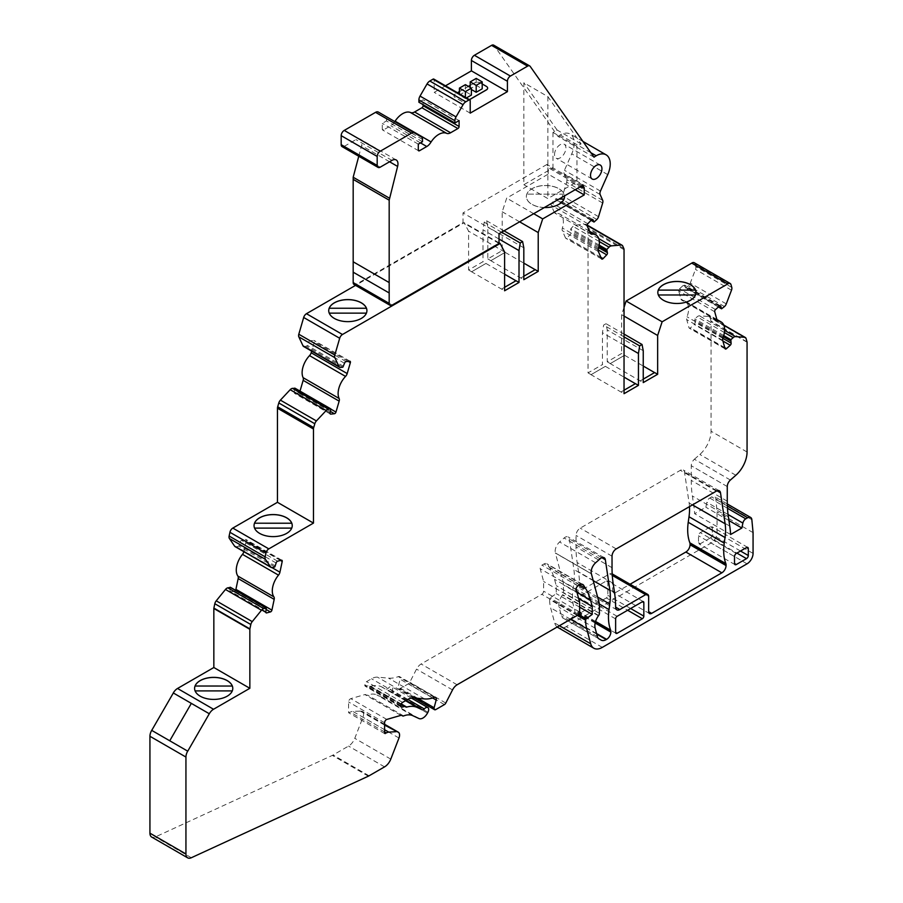 <?xml version="1.0" encoding="UTF-8"?>
<svg xmlns="http://www.w3.org/2000/svg" width="903" height="903" viewBox="0 0 903 903"><rect width="100%" height="100%" fill="white"/><g stroke="black" fill="none" stroke-linecap="round" stroke-linejoin="round"><path stroke-width="0.68" stroke-dasharray="4.51 3.39" d="M544.374 207.521A19.098 11.028 180 0 1 531.957 204.304A19.098 11.028 180 0 1 526.359 196.515A19.098 11.028 180 0 1 544.915 185.487A19.098 11.028 180 0 1 564.522 195.895M575.211 189.72L548.211 174.132L506.685 198.107L502.215 211.776L502.215 250.582L487.812 258.901L487.812 227.025L486.604 220.783L484.211 222.172L483.003 229.791L483.003 261.678L468.601 269.986L468.601 231.179L464.131 222.68L355.545 285.371M533.684 213.695L506.685 198.107M594.027 157.212L558.02 136.432L494.167 45.59A4.244 2.449 120 0 0 493.693 45.15M581.103 143.893L557.095 130.032L552.963 132.414L576.972 146.275L581.103 143.893L547.861 96.61L523.853 82.749L523.853 184.72L552.963 167.913L576.972 181.774L547.861 198.581L523.853 184.72M557.095 130.032L523.853 82.749M499.009 242.817L464.131 222.68M643.241 379.136L640.238 380.863L643.241 382.601M654.585 372.589L640.238 380.942L610.236 363.616L624.639 355.229L621.636 353.491L607.234 361.81L607.234 329.934L606.037 323.692L603.633 325.08L602.436 332.71L602.436 364.586L588.034 372.894L588.034 228.922A4.244 2.449 120 0 0 587.808 227.748L586.69 225.197A4.244 2.449 120 0 0 586.036 224.429A4.244 2.449 120 0 0 585.088 224.237L575.324 225.084A4.244 2.449 120 0 0 573.021 226.393L570.798 228.719L571.362 231.857A1.693 0.982 -60 0 1 570.707 234.046L567.084 237.816A1.693 0.982 -60 0 1 565.786 238.268A1.693 0.982 -60 0 1 565.526 237.952L562.343 230.705A4.244 2.449 -60 0 1 562.377 228.007A16.976 9.798 120 0 0 559.86 214.113A16.976 9.798 120 0 0 555.955 213.356A4.244 2.449 -60 0 1 554.973 213.164A4.244 2.449 -60 0 1 554.318 212.397L551.135 205.139A1.693 0.982 -60 0 1 551.801 202.961L555.413 199.179A1.693 0.982 -60 0 1 556.711 198.739A1.693 0.982 -60 0 1 556.982 199.044L558.009 201.245L560.887 198.705A4.244 2.449 120 0 0 562.524 195.895L566.666 182.225A4.244 2.449 120 0 0 566.689 179.562L564.127 173.726A4.244 2.449 -60 0 1 564.443 170.283L571.734 153.826A19.945 11.513 120 0 0 570.098 134.028A19.945 11.513 120 0 0 560.176 134.987A19.945 11.513 120 0 0 558.02 136.432M610.236 363.548L607.234 361.81M624.041 390.22L621.038 391.958L624.041 393.685M635.385 383.673L621.038 392.026L591.036 374.7L605.439 366.313L602.436 364.586M591.036 374.632L588.034 372.894M504.608 287.312L501.616 289.05L504.608 290.777M515.952 280.765L501.616 289.118L471.603 271.792L486.006 263.405L483.003 261.678M471.603 271.724L468.601 269.986M523.819 276.228L520.817 277.955L523.819 279.693M535.163 269.681L520.817 278.022L490.814 260.707L505.217 252.321L502.215 250.582M490.814 260.64L487.812 258.901M689.486 506.628A50.918 29.404 120 0 0 689.113 502.971L684.497 472.021A5.937 3.431 120 0 0 683.323 470.023A5.937 3.431 120 0 0 680.354 470.316L580.234 528.131A5.937 3.431 120 0 0 576.024 535.4L576.024 546.902A127.312 73.504 120 0 0 577.141 562.524L578.518 571.825A127.312 73.504 -60 0 1 579.624 586.386A5.937 3.431 120 0 0 580.855 589.061A5.937 3.431 120 0 0 583.823 588.767L609.638 573.868A4.244 2.449 -60 0 1 611.76 573.653A4.244 2.449 -60 0 1 612.64 575.595L612.64 590.844A4.244 2.449 120 0 0 613.521 592.786A4.244 2.449 120 0 0 615.632 592.571L630.08 584.23M555.356 552.941L591.363 573.732L555.345 552.952A4.244 2.449 -60 0 1 555.39 553.065L563.02 581.543A16.999 9.809 -60 0 1 563.427 584.896L563.427 592.526A2.585 1.49 -60 0 1 562.659 594.671L562.422 594.998A11.886 6.863 120 0 0 559.126 607.358L561.406 615.846A8.522 4.921 120 0 0 562.964 618.07L565.109 619.311A10.181 5.881 120 0 0 570.211 618.803L570.628 618.555A5.937 3.431 120 0 0 574.827 611.286L574.827 610.451A4.244 2.449 120 0 0 574.647 609.367A50.918 29.404 -60 0 1 572.999 588.824L573.777 583.282A50.918 29.404 120 0 0 573.89 569.5L569.33 538.922A5.937 3.431 120 0 0 568.156 536.924A5.937 3.431 120 0 0 564.093 538.019L559.6 542.003A8.488 4.899 120 0 0 555.356 552.941L591.386 573.823M591.397 573.856L555.39 553.065M730.403 480.035L694.396 459.243A5.937 3.431 120 0 0 691.258 465.756L691.258 480.385A127.312 73.504 120 0 0 692.364 496.007L693.752 505.296A127.312 73.504 -60 0 1 694.633 513.705L705.853 507.226L706.857 502.282A4.244 2.449 -60 0 1 709.769 498.038L711.654 496.943A5.937 3.431 -60 0 1 714.634 496.65A5.937 3.431 -60 0 1 715.842 498.885L717.061 511.843L717.061 532.635A8.488 4.899 -60 0 1 711.056 543.03L566.305 626.592A16.976 9.798 -60 0 1 557.817 627.438M730.64 534.497L694.633 513.705M728.935 520.557L705.853 507.226M753.068 532.635L717.061 511.843M557.185 627.009A16.976 9.798 -60 0 1 554.713 623.014L550.649 607.821A42.441 24.505 -60 0 1 549.622 599.445L550.153 597.989L556.225 593.621L556.225 585.641L554.532 579.342A84.871 48.999 120 0 0 549.555 567.626L547.568 564.454A5.937 3.431 120 0 0 546.834 563.732A5.937 3.431 120 0 0 543.866 564.025L541.947 565.131A2.551 1.467 120 0 0 540.208 568.743L543.617 581.487L543.617 591.183A2.551 1.467 120 0 1 541.823 594.309L421.114 663.998A8.488 4.899 -60 0 0 416.52 669.123L409.793 682.262A2.551 1.467 120 0 1 408.416 683.797L399.792 688.775A2.551 1.467 120 0 1 398.516 688.91A2.551 1.467 120 0 1 398.099 686.969L400.153 679.237A3.398 1.964 -60 0 0 399.6 676.652A3.398 1.964 -60 0 0 398.325 676.618A42.441 24.505 120 0 1 388.572 678.142L377.533 677.16A16.976 9.798 -60 0 0 371.528 678.763L366.584 681.618A2.551 1.467 -60 0 0 364.778 684.734L364.778 685.117A2.551 1.467 -60 0 0 365.309 686.28A2.551 1.467 -60 0 0 366.144 686.348L368.266 685.738A2.551 1.467 120 0 1 369.113 685.795L369.88 686.246A2.551 1.467 -60 0 0 370.715 686.303A34.799 20.092 120 0 1 381.247 686.686L386.292 689.023A2.551 1.467 -60 0 0 388.313 688.154A4.244 2.449 120 0 1 391.812 686.765A4.244 2.449 120 0 1 391.913 691.472L391.45 692.341A8.488 4.899 120 0 1 382.974 697.748L376.822 694.904A25.465 14.696 -60 0 0 367.6 695.141A2.551 1.467 120 0 1 366.607 695.141L365.738 694.633A2.551 1.467 -60 0 0 364.891 694.565L350.815 698.64A2.551 1.467 -60 0 0 348.581 701.947L348.581 712.456L350.296 712.151A8.488 4.899 120 0 1 352.746 711.338L361.46 711.101A6.366 3.68 120 0 1 362.25 711.372A6.366 3.68 120 0 1 362.972 717.23L354.777 738.327A10.181 5.881 120 0 1 348.547 746.081L333.072 755.021A10.181 5.881 120 0 1 332.349 755.393L155.327 836.957A8.488 4.899 120 0 1 151.693 837.058M579.624 607.132L556.225 593.621M578.642 598.587L556.225 585.641M598.971 638.85L562.964 618.07M601.127 640.092L565.109 619.311M606.331 597.944L581.126 612.494A2.122 1.23 -60 0 1 580.065 612.595A2.122 1.23 -60 0 1 579.624 611.624L579.624 598.113A2.122 1.23 -60 0 1 581.126 595.517L606.331 580.968A2.122 1.23 -60 0 1 607.392 580.855A2.122 1.23 -60 0 1 607.832 581.837L607.832 595.348A2.122 1.23 -60 0 1 606.331 597.944L627.641 610.247M710.503 537.849L700.299 543.741A2.551 1.467 -60 0 1 699.024 543.866A2.551 1.467 -60 0 1 698.493 542.703L698.493 535.772A2.551 1.467 -60 0 1 700.299 532.657L710.503 526.765A2.551 1.467 -60 0 1 711.778 526.641A2.551 1.467 -60 0 1 712.298 527.803L712.298 534.734A2.551 1.467 -60 0 1 710.503 537.849L736.904 553.099M384.588 725.086L359.981 710.887M401.067 704.25L369.113 685.795L401.067 704.25M579.624 602.278L543.617 581.487M694.396 459.243L699.836 454.469A21.22 12.247 120 0 0 711.056 431.228L711.056 321.434A1.693 0.982 120 0 0 711.011 321.084L710.085 317.777A4.244 2.449 120 0 0 709.318 316.705A4.244 2.449 120 0 0 708.674 316.513L699.441 315.824A4.244 2.449 120 0 0 697.161 316.818L694.847 318.894L695.073 322.292A1.693 0.982 -60 0 1 694.238 324.47L690.479 327.857A1.693 0.982 -60 0 1 689.305 328.173A1.693 0.982 -60 0 1 689 327.744L686.72 319.617A4.244 2.449 -60 0 1 687.014 316.784A16.976 9.798 120 0 0 685.106 301.15A16.976 9.798 120 0 0 682.42 300.36A4.244 2.449 -60 0 1 681.742 300.168A4.244 2.449 -60 0 1 680.975 299.096L678.706 290.958A1.693 0.982 -60 0 1 679.541 288.768L683.3 285.393A1.693 0.982 -60 0 1 684.463 285.077A1.693 0.982 -60 0 1 684.767 285.506L685.569 288.023L688.47 285.777A4.244 2.449 120 0 0 690.276 283.102L695.491 269.421A4.244 2.449 120 0 0 695.773 266.633L694.971 263.778A4.244 2.449 120 0 0 694.204 262.694M624.041 307.359L621.636 314.684L621.636 353.491M624.041 316.073L621.636 314.684M610.236 363.616L624.639 355.229M624.639 355.297L643.241 366.042M643.241 350.725L607.234 329.934M624.041 334.087L606.037 323.692M624.041 336.864L603.633 325.08M624.041 345.183L602.436 332.71M591.036 374.7L605.439 366.313M605.439 366.381L624.041 377.127M582.966 185.239L576.972 181.774L576.972 146.275M552.963 132.414L552.963 167.913L546.958 164.448A19.945 11.513 120 0 0 547.85 166.208A4.244 2.449 -60 0 1 548.211 167.653L548.211 174.132M519.609 221.822L502.215 211.776M490.814 260.707L505.217 252.321M505.217 252.388L523.819 263.134M523.819 247.817L487.812 227.025M503.998 230.829L486.604 220.783M501.605 232.218L484.211 222.172M499.009 239.035L483.003 229.791M471.603 271.792L486.006 263.405M486.006 263.473L504.608 274.219M504.608 251.971L468.601 231.179M303.611 346.481A4.244 2.449 120 0 0 304.604 346.662L307.618 345.578L308.51 342.497A1.693 0.982 -60 0 1 310.079 340.826L313.691 340.42A1.693 0.982 -60 0 1 314.097 340.499A1.693 0.982 -60 0 1 314.357 341.842L311.659 351.12M300.01 391.112L299.965 391.27A1.693 0.982 -60 0 1 298.408 392.94L294.784 393.347A1.693 0.982 -60 0 1 294.389 393.268A1.693 0.982 -60 0 1 294.13 391.925L295.021 388.313M235.119 546.631A4.244 2.449 120 0 0 236.439 546.755L238.753 546.168L240.13 542.218A1.693 0.982 -60 0 1 241.609 540.4L245.368 539.441A1.693 0.982 -60 0 1 245.898 539.486A1.693 0.982 -60 0 1 246.203 540.66L243.923 551.417A4.244 2.449 -60 0 1 243.866 551.677M235.514 590.257A1.693 0.982 -60 0 1 234.43 591.149L230.671 592.108A1.693 0.982 -60 0 1 230.141 592.063A1.693 0.982 -60 0 1 229.836 590.889L230.479 587.469M499.009 233.719L463.002 212.927L463.002 222.623L356.177 284.298A4.244 2.449 -60 0 1 354.055 284.513M546.958 164.448L463.002 212.927M499.009 243.415L463.002 222.623M353.186 177.248L389.193 198.017M358.762 156.264L361.595 145.643A8.488 4.899 120 0 0 360.207 139.175A8.488 4.899 120 0 0 355.963 139.593L344.167 146.399A4.244 2.449 -60 0 1 342.045 146.613M394.814 121.589A8.488 4.899 -60 0 1 390.773 125.731L383.482 129.942A1.693 0.982 -60 0 1 382.635 130.021A1.693 0.982 -60 0 1 382.285 129.253L382.285 123.361L386.484 120.934L386.484 118.643A5.52 3.183 120 0 0 385.344 116.126L378.323 112.062M418.89 102.22L423.089 99.793L423.089 104.646M445.495 85.819L434.196 92.343L434.196 79.87A1.693 0.982 120 0 0 433.846 79.103M151.727 730.38L187.745 751.172M554.521 154.537A8.059 4.65 -60 0 1 558.031 146.421A8.059 4.65 -60 0 1 564.251 144.266A8.059 4.65 -60 0 1 565.481 150.722A8.059 4.65 -60 0 1 560.221 157.833A8.059 4.65 -60 0 1 556.192 158.228A8.059 4.65 -60 0 1 554.521 154.537M469.492 99.68L467.201 101.012A4.244 2.449 180 0 1 461.196 101.012L455.202 97.547A4.244 2.449 180 0 1 453.949 95.808A4.244 2.449 180 0 1 455.202 94.081L474.402 82.997A4.244 2.449 180 0 1 480.407 82.997L486.401 86.462A4.244 2.449 180 0 1 487.643 88.155M470.203 113.135L434.196 92.343M459.096 120.584L423.089 99.793M418.292 144.153L382.285 123.361M422.491 141.726L386.484 120.934M421.351 136.906L385.344 116.126M469.436 99.646L467.201 100.944A4.244 2.449 180 0 1 461.196 100.944L455.202 97.479A4.244 2.449 180 0 1 453.949 95.741A4.244 2.449 180 0 1 455.202 94.014L457.437 92.716M459.401 91.587L468.397 86.383M470.203 85.345L474.402 82.918A4.244 2.449 180 0 1 480.407 82.918L482.202 83.968M466.433 97.919L465.395 98.517L459.401 95.052L465.395 91.587L471.4 95.052M471.4 89.51L470.203 88.81L476.197 85.345L482.202 88.81M696.032 292.516A19.098 11.028 180 0 1 696.032 292.572A19.098 11.028 180 0 1 695.547 295.021L695.547 294.988A19.098 11.028 180 0 1 682.228 303.126A19.098 11.028 180 0 1 663.434 300.327A19.098 11.028 180 0 1 658.321 294.988A19.098 11.028 180 0 1 657.835 292.572A19.098 11.028 180 0 1 657.835 292.516M658.321 295.021L695.547 294.988M232.782 688.436A19.098 11.028 180 0 1 232.782 688.492A19.098 11.028 180 0 1 232.308 690.942L232.308 690.908A19.098 11.028 180 0 1 218.977 699.046A19.098 11.028 180 0 1 200.184 696.247A19.098 11.028 180 0 1 195.071 690.908L195.104 690.908M232.308 690.942L195.071 690.942A19.098 11.028 180 0 1 194.596 688.492A19.098 11.028 180 0 1 194.596 688.436M292.245 525.648A19.098 11.028 180 0 1 292.245 525.693A19.098 11.028 180 0 1 291.759 528.142L291.759 528.108A19.098 11.028 180 0 1 278.429 536.258A19.098 11.028 180 0 1 259.635 533.459A19.098 11.028 180 0 1 254.522 528.108L254.522 528.142A19.098 11.028 180 0 1 254.048 525.693A19.098 11.028 180 0 1 254.048 525.648M291.759 528.142L254.522 528.142M366.923 310.666A19.098 11.028 180 0 1 366.923 310.722A19.098 11.028 180 0 1 366.437 313.172L366.437 313.138A19.098 11.028 180 0 1 353.107 321.276A19.098 11.028 180 0 1 334.313 318.477A19.098 11.028 180 0 1 329.2 313.138L329.234 313.138M366.437 313.172L329.2 313.172A19.098 11.028 180 0 1 328.726 310.722A19.098 11.028 180 0 1 328.726 310.666M547.861 96.61L547.861 198.581M564.556 196.561A19.098 11.028 180 0 1 564.556 196.617A19.098 11.028 180 0 1 564.07 199.066L564.07 199.032A19.098 11.028 180 0 1 550.751 207.171A19.098 11.028 180 0 1 531.957 204.383A19.098 11.028 180 0 1 526.833 199.032A19.098 11.028 180 0 1 526.359 196.617A19.098 11.028 180 0 1 526.833 194.168A19.098 11.028 180 0 1 545.457 185.555A19.098 11.028 180 0 1 564.07 194.134A19.098 11.028 180 0 1 564.51 195.895M564.07 194.168L526.833 194.134L564.07 194.168M564.048 199.032L559.081 199.032M476.197 78.414L476.197 85.345M470.203 87.422L470.203 88.81M465.395 84.656L465.395 91.587M465.395 97.321L465.395 98.517M459.401 93.856L459.401 95.052M530.185 66.382L494.167 45.59M612.031 556.192L576.024 535.4M612.031 567.694L576.024 546.902M727.265 486.548L691.258 465.756L727.265 486.548M727.265 501.176L691.258 480.385M728.371 516.787L692.364 496.007M729.759 526.088L693.752 505.296M728.055 514.518L706.857 502.282M727.479 508.265L709.769 498.038M727.366 506.007L711.654 496.943M751.849 519.676L715.842 498.885M753.068 553.415L717.061 532.635M747.063 563.811L711.056 543.03M602.312 647.383L566.305 626.592M559.409 625.723L554.713 623.014M570.538 619.3L550.649 607.821M577.277 615.417L549.622 599.445M577.683 615.18L549.622 598.982M578.62 614.424L550.153 597.989M576.949 592.289L554.532 579.342M579.602 584.963L549.555 567.626M581.837 584.241L547.568 564.454M579.873 584.805L543.866 564.025M599.028 602.335L563.02 581.543M599.434 605.676L563.427 584.896M599.434 613.318L563.427 592.526M598.666 615.462L562.659 594.671M598.429 615.79L562.422 594.998M595.133 628.149L559.126 607.358M597.414 636.638L561.406 615.846M596.736 634.12L570.211 618.803M596.578 633.545L570.628 618.555M595.156 623.025L574.827 611.286M595.337 622.291L574.827 610.451M595.574 621.456L574.647 609.367M599.344 604.028L572.999 588.824M597.605 597.041L573.777 583.282M593.215 580.663L573.89 569.5M601.85 557.693L569.33 538.922M613.148 583.315L577.141 562.524M614.525 592.616L578.518 571.825M583.823 588.767L579.624 586.386M612.29 575.392L609.638 573.868M648.647 596.386L612.64 575.595M615.632 592.571L612.64 590.844M692.466 504.901L689.113 502.971M717.016 490.792L684.497 472.021M579.624 611.624L581.126 612.494M630.644 608.509L607.832 595.348M606.331 580.968L607.832 581.837M617.133 616.309L581.126 595.517M615.632 618.905L579.624 598.113M698.493 542.703L700.299 543.741M740.505 551.022L712.298 534.734M710.503 526.765L712.298 527.803M736.306 553.449L700.299 532.657M734.511 556.564L698.493 535.772M577.954 585.912L541.947 565.131M576.216 589.535L540.208 568.743M600.1 558.81L564.093 538.019M595.608 562.795L559.6 542.003M716.361 491.108L680.354 470.316M616.241 548.911L580.234 528.131M590.855 152.709L560.176 134.987M191.334 857.737L155.327 836.957M368.356 776.185L332.349 755.393M369.079 775.801L333.072 755.021M384.554 766.873L348.547 746.081M390.796 759.118L354.777 738.327M398.979 738.022L362.972 717.23M384.588 724.454L361.46 711.101M384.588 729.726L352.746 711.338M384.588 731.949L350.296 712.151M348.581 712.456L349.179 712.806M384.588 722.739L348.581 701.947M386.823 719.431L350.815 698.64M400.909 715.357L364.891 694.565M403.607 715.932L367.6 695.141M412.84 715.695L376.822 694.904M418.981 718.54L382.974 697.748M427.458 713.133L391.45 692.341M427.92 712.264L391.913 691.472M407.795 699.407L388.313 688.154M406.034 700.423L386.292 689.023M405.526 700.705L381.247 686.686M401.225 703.922L370.715 686.303M400.943 704.6L368.266 685.738M400.842 706.383L366.144 686.348M400.785 705.909L364.778 685.117M400.785 705.525L364.778 684.734M402.591 702.41L366.584 681.618M407.535 699.554L371.528 678.763M413.54 697.94L377.533 677.16M424.579 698.933L388.572 678.142M434.332 697.409L398.325 676.618M432.627 697.985L400.153 679.237M417.762 698.324L398.099 686.969M435.799 709.566L399.792 688.775M444.423 704.588L408.416 683.797M445.8 703.053L409.793 682.262M452.527 689.915L416.52 669.123M457.121 684.779L421.114 663.998M577.83 615.09L541.823 594.309M579.624 611.974L543.617 591.183M735.855 475.249L699.836 454.469M747.063 452.008L711.056 431.228M747.063 342.226L711.056 321.434M747.018 341.876L711.011 321.084M746.092 338.569L710.085 317.777M723.867 325.283L708.674 316.513M724.624 330.363L699.441 315.824M724.398 332.541L697.161 316.818M723.709 335.566L694.847 318.894M723.348 336.684L694.43 319.989M722.795 338.286L695.073 322.292M722.908 341.029L694.238 324.47M724.759 347.644L690.479 327.857M725.007 348.535L689 327.744M722.727 340.397L686.72 319.617M723.021 337.575L687.014 316.784M717.253 320.475L682.42 300.36M716.982 319.876L680.975 299.096M714.713 311.749L678.706 290.958M715.548 309.56L679.541 288.768M719.307 306.185L683.3 285.393M719.951 305.812L684.767 285.506M718.506 306.907L685.411 287.809M722.163 308.645L686.156 287.854M724.477 306.569L688.47 285.777M726.283 303.893L690.276 283.102M731.498 290.213L695.491 269.421M731.78 287.425L695.773 266.633M730.978 284.569L694.971 263.778M624.041 249.702L588.034 228.922M623.815 248.539L587.808 227.748M622.709 245.988L586.69 225.197M587.063 225.378L585.088 224.237M598.757 238.618L575.324 225.084M599.344 241.586L573.021 226.393M599.208 245.119L570.798 228.719M599.016 246.293L570.47 229.802M598.712 247.648L571.362 231.857M598.158 249.894L570.707 234.046M600.924 257.355L567.084 237.816M601.533 258.743L565.526 237.952M598.35 251.497L562.343 230.705M598.384 248.788L562.377 228.007M554.318 212.397L555.955 213.356M587.142 225.931L551.135 205.139M587.808 223.741L551.801 202.961M591.42 219.971L555.413 199.179M592.323 219.452L556.982 199.044M591.115 220.287L557.873 201.098M594.671 221.811L558.664 201.03M596.894 219.497L560.887 198.705M598.531 216.686L562.524 195.895M602.673 203.017L566.666 182.225M602.696 200.353L566.689 179.562M600.134 194.517L564.127 173.726M600.45 191.075L564.443 170.283M607.742 174.618L571.734 153.826M581.893 185.86L547.85 166.208M580.821 186.481L548.211 167.653M340.612 367.453L304.604 346.662M342.847 367.205L306.828 346.413M343.625 366.37L307.618 345.578M344.517 363.277L308.51 342.497M346.086 361.618L310.079 340.826M349.698 361.211L313.691 340.42M348.197 361.381L314.357 341.842M331.074 409.228L299.965 391.27M330.498 411.463L298.408 392.94M330.137 413.755L294.784 393.347M330.137 412.716L294.13 391.925M331.029 409.623L295.021 388.832M272.446 567.547L236.439 546.755M274.76 566.96L238.753 546.168M275.494 566.046L239.487 545.254M276.137 563.009L240.13 542.218M277.616 561.192L241.609 540.4M281.375 560.221L245.368 539.441M280.483 560.458L246.203 540.66M271.984 567.615L243.923 551.417M266.295 609.548L234.43 591.149M265.843 612.415L230.671 592.108M265.843 611.681L229.836 590.889M266.487 608.633L230.479 587.842M392.184 305.09L356.177 284.298M470.203 100.662L434.196 79.87M420.482 142.877L390.773 125.731M382.285 129.253L383.482 129.942M422.491 139.434L386.484 118.643M389.554 161.772L361.595 145.643M391.97 160.384L355.963 139.593M380.186 167.19L344.167 146.399M727.299 503.964L714.634 496.65M582.841 584.512L546.834 563.732M616.862 609.852L580.855 589.061M649.528 613.577L613.521 592.786M643.399 601.646L607.392 580.855M747.786 547.432L711.778 526.641M616.072 633.387L580.065 612.595M735.031 564.657L699.024 543.866M604.163 557.715L568.156 536.924M719.33 490.814L683.323 470.023M384.588 724.262L362.25 711.372M384.757 733.631L348.75 712.839M411.373 698.064L391.812 686.765M401.316 707.072L365.309 686.28M435.607 697.443L399.6 676.652M414.285 698.008L398.516 688.91M723.777 325.046L709.318 316.705M725.312 348.964L689.305 328.173M716.88 319.481L685.106 301.15M717.761 320.96L681.742 300.168M720.47 305.857L684.463 285.077M718.416 306.986L685.569 288.023M587.108 225.039L586.036 224.429M601.793 259.059L565.786 238.268M589.456 231.191L559.86 214.113M590.98 233.956L554.973 213.164M592.718 219.519L556.711 198.739M591.07 220.332L558.009 201.245M582.943 141.444L570.098 134.028M350.104 361.29L314.097 340.499M330.396 414.059L294.389 393.268M281.905 560.278L245.898 539.486M266.148 612.855L230.141 592.063M446.364 133.192L410.346 112.401M418.642 150.812L382.635 130.021M396.214 159.966L360.207 139.175M600.258 165.046L564.251 144.266M592.199 179.02L556.192 158.228"/><path stroke-width="1.35" d="M564.522 195.895A19.098 11.028 180 0 1 564.556 196.515A19.098 11.028 180 0 1 544.374 207.521M390.062 305.304L354.055 284.513A4.244 2.449 -60 0 1 353.175 282.571L353.175 179.392L389.182 200.184L389.182 303.363A4.244 2.449 -60 0 0 390.062 305.304A4.244 2.449 -60 0 0 392.184 305.09L499.009 243.415L499.009 233.719L582.966 185.239A19.945 11.513 120 0 0 583.857 187A4.244 2.449 -60 0 1 584.23 188.445L584.23 194.924L542.692 218.898L533.684 213.695M584.23 194.924L575.211 189.72M728.935 520.557L741.86 528.018L730.64 534.497A127.312 73.504 -60 0 0 729.759 526.088L728.371 516.787A127.312 73.504 120 0 1 727.265 501.176L727.265 486.548A5.937 3.431 120 0 1 730.403 480.035L735.855 475.249A21.22 12.247 120 0 0 747.063 452.008L747.063 342.226A1.693 0.982 120 0 0 747.018 341.876L746.092 338.569A4.244 2.449 120 0 0 745.325 337.496A4.244 2.449 120 0 0 744.682 337.293L735.448 336.605A4.244 2.449 120 0 0 733.168 337.609L730.854 339.686L731.08 343.072A1.693 0.982 -60 0 1 730.245 345.262L726.486 348.637A1.693 0.982 -60 0 1 725.312 348.964A1.693 0.982 -60 0 1 725.007 348.535L722.727 340.397A4.244 2.449 -60 0 1 723.021 337.575A16.976 9.798 120 0 0 721.113 321.931A16.976 9.798 120 0 0 718.427 321.152A4.244 2.449 -60 0 1 717.761 320.96A4.244 2.449 -60 0 1 716.982 319.876L714.713 311.749A1.693 0.982 -60 0 1 715.548 309.56L719.307 306.185A1.693 0.982 -60 0 1 720.47 305.857A1.693 0.982 -60 0 1 720.786 306.298L721.576 308.803L724.477 306.569A4.244 2.449 120 0 0 726.283 303.893L731.498 290.213A4.244 2.449 120 0 0 731.78 287.425L730.978 284.569A4.244 2.449 120 0 0 730.211 283.486A4.244 2.449 120 0 0 727.75 283.914L662.125 321.807L657.644 335.476L657.644 374.282L643.241 382.601L643.241 350.725L642.044 344.483L639.64 345.872L638.444 353.491L638.444 385.367L624.041 393.685L624.041 249.702A4.244 2.449 120 0 0 623.815 248.539L622.709 245.988A4.244 2.449 120 0 0 622.043 245.221A4.244 2.449 120 0 0 621.095 245.029L611.331 245.876A4.244 2.449 120 0 0 609.028 247.174L606.805 249.499L607.369 252.648A1.693 0.982 -60 0 1 606.714 254.838L603.091 258.608A1.693 0.982 -60 0 1 601.793 259.059A1.693 0.982 -60 0 1 601.533 258.743L598.35 251.497A4.244 2.449 -60 0 1 598.384 248.788A16.976 9.798 120 0 0 595.867 234.904A16.976 9.798 120 0 0 591.962 234.148A4.244 2.449 -60 0 1 590.98 233.956A4.244 2.449 -60 0 1 590.325 233.188L587.142 225.931A1.693 0.982 -60 0 1 587.808 223.741L591.42 219.971A1.693 0.982 -60 0 1 592.718 219.519A1.693 0.982 -60 0 1 592.989 219.835L594.016 222.036L596.894 219.497A4.244 2.449 120 0 0 598.531 216.686L602.673 203.017A4.244 2.449 120 0 0 602.696 200.353L600.134 194.517A4.244 2.449 -60 0 1 600.45 191.075L607.742 174.618A19.945 11.513 120 0 0 606.105 154.819A19.945 11.513 120 0 0 596.183 155.779A19.945 11.513 120 0 0 594.027 157.212L530.185 66.382A4.244 2.449 120 0 0 529.7 65.942A4.244 2.449 120 0 0 527.578 66.145L510.409 76.066A4.244 2.449 120 0 0 507.407 81.259L507.407 91.654L470.203 113.135L470.203 100.662A1.693 0.982 120 0 0 469.853 99.883A1.693 0.982 120 0 0 468.996 99.973L465.824 101.802A5.52 3.183 120 0 0 463.058 104.714L456.038 116.882A5.52 3.183 120 0 0 454.898 120.72L454.898 123.011L459.096 120.584L459.096 126.476A1.693 0.982 -60 0 1 457.9 128.553L450.597 132.764A8.488 4.899 -60 0 1 446.364 133.192A8.488 4.899 -60 0 1 446.319 133.159L446.274 133.181A16.976 9.798 120 0 0 431.103 141.94L431.07 141.963A8.488 4.899 -60 0 1 426.78 146.523L419.489 150.733A1.693 0.982 -60 0 1 418.642 150.812A1.693 0.982 -60 0 1 418.292 150.033L418.292 144.153L422.491 141.726L422.491 139.434A5.52 3.183 120 0 0 421.351 136.906L414.33 132.854A5.52 3.183 120 0 0 411.565 133.125L380.265 151.207L344.246 130.416A4.244 2.449 -60 0 0 341.176 135.653L341.176 144.672A4.244 2.449 -60 0 0 342.045 146.613L378.064 167.394A4.244 2.449 -60 0 1 377.183 165.452L377.183 156.445A4.244 2.449 -60 0 1 380.265 151.207M334.313 318.409A19.098 11.028 180 0 1 328.726 310.621A19.098 11.028 180 0 1 347.824 299.593A19.098 11.028 180 0 1 366.923 310.621A19.098 11.028 180 0 1 355.127 320.802A19.098 11.028 180 0 1 334.313 318.409M355.545 285.371L306.456 313.702A4.244 2.449 120 0 0 303.679 317.484L298.803 334.234A4.244 2.449 120 0 0 298.825 336.864L302.968 345.747A4.244 2.449 120 0 0 303.611 346.481L339.618 367.261A4.244 2.449 120 0 0 340.612 367.453L342.847 367.205L344.517 363.277A1.693 0.982 -60 0 1 346.086 361.618L349.698 361.211A1.693 0.982 -60 0 1 350.104 361.29A1.693 0.982 -60 0 1 350.364 362.634L347.181 373.56A4.244 2.449 -60 0 1 345.544 376.416A16.976 9.798 120 0 0 339.122 398.471A4.244 2.449 -60 0 1 339.156 401.135L335.972 412.061A1.693 0.982 -60 0 1 334.415 413.732L330.791 414.127A1.693 0.982 -60 0 1 330.396 414.059A1.693 0.982 -60 0 1 330.137 412.716L330.904 408.946L328.478 409.161A4.244 2.449 120 0 0 326.175 410.504L316.411 420.933A4.244 2.449 120 0 0 314.808 423.755L313.691 427.593A4.244 2.449 120 0 0 313.465 429.015L313.465 523.097L268.823 548.877A4.244 2.449 120 0 0 265.933 553.076L265.143 556.835A4.244 2.449 120 0 0 265.414 559.307L270.64 566.96A4.244 2.449 120 0 0 271.126 567.423A4.244 2.449 120 0 0 272.446 567.547L274.76 566.96L276.137 563.009A1.693 0.982 -60 0 1 277.616 561.192L281.375 560.221A1.693 0.982 -60 0 1 281.905 560.278A1.693 0.982 -60 0 1 282.21 561.452L279.93 572.209A4.244 2.449 -60 0 1 278.496 575.143A16.976 9.798 120 0 0 273.902 596.872A4.244 2.449 -60 0 1 274.185 599.366L271.916 610.123A1.693 0.982 -60 0 1 270.437 611.941L266.678 612.9A1.693 0.982 -60 0 1 266.148 612.855A1.693 0.982 -60 0 1 265.843 611.681L266.329 608.046L263.755 608.611A4.244 2.449 120 0 0 261.475 610.247L252.242 621.603A4.244 2.449 120 0 0 250.82 624.515L249.894 628.883A1.693 0.982 120 0 0 249.849 629.289L249.849 688.3L213.537 709.261A8.488 4.899 120 0 0 209.293 713.742L173.286 692.951A8.488 4.899 120 0 1 177.53 688.47L213.842 667.509L249.849 688.3M542.692 218.898L538.222 232.568L538.222 271.374L523.819 279.693L523.819 247.817L522.611 241.575L520.218 242.963L519.011 250.582L519.011 282.458L504.608 290.777L504.608 251.971L500.138 243.471L342.474 334.494A4.244 2.449 120 0 0 339.686 338.264L334.81 355.014A4.244 2.449 120 0 0 334.832 357.656L338.975 366.539A4.244 2.449 120 0 0 339.618 367.261M500.138 243.471L499.009 242.817M259.635 533.391A19.098 11.028 180 0 1 254.048 525.591A19.098 11.028 180 0 1 273.146 514.563A19.098 11.028 180 0 1 292.245 525.591A19.098 11.028 180 0 1 280.449 535.772A19.098 11.028 180 0 1 259.635 533.391M313.465 523.097L277.458 502.305L232.816 528.086A4.244 2.449 120 0 0 229.926 532.285L229.136 536.043A4.244 2.449 120 0 0 229.407 538.515L234.622 546.168A4.244 2.449 120 0 0 235.119 546.631L271.126 567.423M200.184 696.179A19.098 11.028 180 0 1 194.596 688.379A19.098 11.028 180 0 1 213.695 677.363A19.098 11.028 180 0 1 232.782 688.379A19.098 11.028 180 0 1 220.998 698.572A19.098 11.028 180 0 1 200.184 696.179M663.434 300.259A19.098 11.028 180 0 1 657.835 292.459A19.098 11.028 180 0 1 676.934 281.443A19.098 11.028 180 0 1 696.032 292.459A19.098 11.028 180 0 1 684.237 302.652A19.098 11.028 180 0 1 663.434 300.259M727.75 283.914L691.743 263.123L626.118 301.015L624.041 307.359M662.125 321.807L626.118 301.015M657.644 374.282L654.641 372.555L643.241 379.136M638.444 385.367L635.441 383.64L624.041 390.22M519.011 282.458L516.019 280.731L504.608 287.312M538.222 271.374L535.219 269.647L523.819 276.228M612.031 556.192L612.031 567.694A127.312 73.504 120 0 0 613.148 583.315L614.525 592.616A127.312 73.504 -60 0 1 615.632 607.177A5.937 3.431 120 0 0 616.862 609.852A5.937 3.431 120 0 0 619.83 609.559L645.645 594.648A4.244 2.449 -60 0 1 647.767 594.445A4.244 2.449 -60 0 1 648.647 596.386L648.647 611.624A4.244 2.449 120 0 0 649.528 613.577A4.244 2.449 120 0 0 651.65 613.363L721.858 572.818A5.937 3.431 120 0 0 726.057 565.549L726.057 564.714A4.244 2.449 120 0 0 725.877 563.63A50.918 29.404 -60 0 1 724.24 543.087L725.019 537.545A50.918 29.404 120 0 0 725.12 523.763L720.504 492.801A5.937 3.431 120 0 0 719.33 490.814A5.937 3.431 120 0 0 716.361 491.108L616.241 548.911A5.937 3.431 120 0 0 612.031 556.192M591.352 573.744A4.244 2.449 -60 0 1 591.397 573.856L599.028 602.335A16.999 9.809 -60 0 1 599.434 605.676L599.434 613.318A2.585 1.49 -60 0 1 598.666 615.462L598.429 615.79A11.886 6.863 120 0 0 595.133 628.149L597.414 636.638A8.522 4.921 120 0 0 598.971 638.85L601.127 640.092A10.181 5.881 120 0 0 606.218 639.595L606.635 639.347A5.937 3.431 120 0 0 610.834 632.077L610.834 631.242A4.244 2.449 120 0 0 610.654 630.159A50.918 29.404 -60 0 1 609.017 609.615L609.785 604.073A50.918 29.404 120 0 0 609.897 590.291L605.337 559.713A5.937 3.431 120 0 0 604.163 557.715A5.937 3.431 120 0 0 600.1 558.81L595.608 562.795A8.488 4.899 120 0 0 591.363 573.732L591.352 573.744M741.86 528.018L742.876 523.074A4.244 2.449 -60 0 1 745.776 518.83L747.661 517.735A5.937 3.431 -60 0 1 750.641 517.442A5.937 3.431 -60 0 1 751.849 519.676L753.068 532.635L753.068 553.415A8.488 4.899 -60 0 1 747.063 563.811L602.312 647.383A16.976 9.798 -60 0 1 593.835 648.23A16.976 9.798 -60 0 1 590.72 643.805L586.657 628.612A42.441 24.505 -60 0 1 585.629 620.237L586.16 618.769L592.233 614.401L579.624 607.132M593.835 648.23L557.817 627.438A16.976 9.798 -60 0 1 557.185 627.009M592.233 614.401L592.233 606.432L578.642 598.587M592.233 606.432L590.539 600.134A84.871 48.999 120 0 0 585.562 588.406L583.575 585.246A5.937 3.431 120 0 0 582.841 584.512A5.937 3.431 120 0 0 579.873 584.805L577.954 585.912A2.551 1.467 120 0 0 576.216 589.535L579.624 602.278L579.624 611.974A2.551 1.467 120 0 1 577.83 615.09L457.121 684.779A8.488 4.899 -60 0 0 452.527 689.915L445.8 703.053A2.551 1.467 120 0 1 444.423 704.588L435.799 709.566A2.551 1.467 120 0 1 434.524 709.69L414.285 698.008M630.08 584.23L685.851 552.038A5.937 3.431 120 0 0 690.05 544.757L690.05 543.922A4.244 2.449 120 0 0 689.869 542.838A50.918 29.404 -60 0 1 688.233 522.295L689.012 516.753A50.918 29.404 120 0 0 689.486 506.628M642.338 618.736L617.133 633.285A2.122 1.23 -60 0 1 616.072 633.387A2.122 1.23 -60 0 1 615.632 632.416L615.632 618.905A2.122 1.23 -60 0 1 617.133 616.309L642.338 601.759A2.122 1.23 -60 0 1 643.399 601.646A2.122 1.23 -60 0 1 643.839 602.617L643.839 616.128A2.122 1.23 -60 0 1 642.338 618.736L627.641 610.247M746.51 558.641L736.306 564.533A2.551 1.467 -60 0 1 735.031 564.657A2.551 1.467 -60 0 1 734.511 563.495L734.511 556.564A2.551 1.467 -60 0 1 736.306 553.449L746.51 547.557A2.551 1.467 -60 0 1 747.786 547.432A2.551 1.467 -60 0 1 748.305 548.595L748.305 555.526A2.551 1.467 -60 0 1 746.51 558.641L736.904 553.099M209.293 713.742L187.745 751.172L151.693 730.358A8.488 4.899 120 0 0 149.932 736.272L149.932 833.176A8.488 4.899 120 0 0 151.693 837.058L187.7 857.85A8.488 4.899 120 0 0 191.334 857.737L368.356 776.185A10.181 5.881 120 0 0 369.079 775.801L384.554 766.873A10.181 5.881 120 0 0 390.796 759.118L398.979 738.022A6.366 3.68 120 0 0 398.257 732.164A6.366 3.68 120 0 0 397.467 731.893L384.588 725.086M187.7 751.149A8.488 4.899 120 0 0 185.939 757.064L185.939 853.967A8.488 4.899 120 0 0 187.7 857.85M395.988 731.678L388.753 732.13A8.488 4.899 120 0 0 386.315 732.943L384.588 733.247L384.588 722.739A2.551 1.467 -60 0 1 386.823 719.431L400.909 715.357A2.551 1.467 -60 0 1 401.745 715.424L402.614 715.921A2.551 1.467 120 0 0 403.607 715.932A25.465 14.696 -60 0 1 412.84 715.695L418.981 718.54A8.488 4.899 120 0 0 427.458 713.133L427.92 712.264A4.244 2.449 120 0 0 427.819 707.557A4.244 2.449 120 0 0 424.32 708.945A2.551 1.467 -60 0 1 422.299 709.803L417.254 707.478A34.799 20.092 120 0 0 406.722 707.094A2.551 1.467 -60 0 1 405.887 707.038L405.12 706.586A2.551 1.467 120 0 0 404.273 706.518L402.151 707.139A2.551 1.467 -60 0 1 401.316 707.072A2.551 1.467 -60 0 1 400.785 705.909L400.785 705.525A2.551 1.467 -60 0 1 402.591 702.41L407.535 699.554A16.976 9.798 -60 0 1 413.54 697.94L424.579 698.933A42.441 24.505 120 0 0 434.332 697.409A3.398 1.964 -60 0 1 435.607 697.443A3.398 1.964 -60 0 1 436.172 700.028L434.106 707.76A2.551 1.467 120 0 0 434.524 709.69M402.614 715.921L401.733 715.413L402.614 715.921M405.12 706.586L401.067 704.25L405.12 706.586M730.211 283.486L694.204 262.694A4.244 2.449 120 0 0 691.743 263.123M657.644 335.476L624.041 316.073M643.241 366.042L654.585 372.589M642.044 344.483L624.041 334.087M639.64 345.872L624.041 336.864M638.444 353.491L624.041 345.183M624.041 377.127L635.385 383.673M538.222 232.568L519.609 221.822M523.819 263.134L535.163 269.681M522.611 241.575L503.998 230.829M520.218 242.963L501.605 232.218M519.011 250.582L499.009 239.035M504.608 274.219L515.952 280.765M311.659 351.12L311.174 352.768A4.244 2.449 -60 0 1 309.537 355.624A16.976 9.798 120 0 0 303.115 377.68A4.244 2.449 -60 0 1 303.148 380.344L300.01 391.112M295.021 388.313L292.47 388.369A4.244 2.449 120 0 0 290.168 389.712L280.404 400.142A4.244 2.449 120 0 0 278.801 402.964L277.684 406.801A4.244 2.449 120 0 0 277.458 408.224L277.458 502.305M243.866 551.677A4.244 2.449 -60 0 1 242.489 554.352A16.976 9.798 120 0 0 237.884 576.08A4.244 2.449 -60 0 1 238.178 578.575L235.909 589.332A1.693 0.982 -60 0 1 235.514 590.257M230.479 587.469L227.748 587.83A4.244 2.449 120 0 0 225.468 589.467L216.235 600.822A4.244 2.449 120 0 0 214.812 603.723L213.887 608.103A1.693 0.982 120 0 0 213.842 608.498L213.842 667.509M389.182 200.184L353.186 179.325L353.186 177.248M389.204 200.116L397.602 166.423A8.488 4.899 120 0 0 396.214 159.966A8.488 4.899 120 0 0 391.97 160.384L380.186 167.19A4.244 2.449 -60 0 1 378.064 167.394M596.228 178.613A8.059 4.65 -60 0 1 592.199 179.02A8.059 4.65 -60 0 1 592.199 169.708A8.059 4.65 -60 0 1 600.258 165.046A8.059 4.65 -60 0 1 601.5 171.514A8.059 4.65 -60 0 1 596.228 178.613M389.182 198.028L353.175 177.236L358.762 156.264M378.323 112.062L414.33 132.854L378.323 112.062A5.52 3.183 120 0 0 375.558 112.344L344.246 130.416M446.319 133.159L410.267 112.401A16.976 9.798 120 0 0 395.096 121.16L395.062 121.171A8.488 4.899 -60 0 1 394.814 121.589M423.089 104.646L423.089 105.685A1.693 0.982 -60 0 1 421.893 107.762L414.59 111.983A8.488 4.899 -60 0 1 410.391 112.423M469.853 99.883L433.846 79.103A1.693 0.982 120 0 0 432.988 79.182L429.817 81.022A5.52 3.183 120 0 0 427.051 83.934L420.03 96.09A5.52 3.183 120 0 0 418.89 99.94L418.89 102.22L454.898 123.011M529.7 65.942L493.693 45.15A4.244 2.449 120 0 0 491.571 45.364L474.402 55.275A4.244 2.449 120 0 0 471.4 60.467L471.4 70.863L445.495 85.819M209.338 713.776L173.331 692.973L151.727 730.38M507.407 91.654L471.4 70.863M487.643 88.155A4.244 2.449 180 0 1 487.643 88.189A4.244 2.449 180 0 1 486.401 89.916L469.492 99.68M446.274 133.181L410.267 112.401M431.103 141.94L395.096 121.16M431.07 141.963L395.062 121.171M457.437 92.716L459.401 91.587M468.397 86.383L470.203 85.345M482.202 83.968L486.401 86.383A4.244 2.449 180 0 1 487.643 88.122A4.244 2.449 180 0 1 486.401 89.848L469.436 99.646M471.4 88.122L465.395 91.587L459.401 88.122L465.395 84.656L471.4 88.122L471.4 95.052L466.433 97.919M482.202 81.88L476.197 85.345L470.203 81.88L476.197 78.414L482.202 81.88L482.202 88.81L476.197 92.275L471.4 89.51M657.835 292.516A19.098 11.028 180 0 1 658.321 290.123L695.547 290.123A19.098 11.028 180 0 1 696.032 292.516M695.547 290.123L658.321 290.089A19.098 11.028 180 0 1 676.934 281.51A19.098 11.028 180 0 1 695.547 290.089M658.343 294.988L695.524 294.988M194.596 688.436A19.098 11.028 180 0 1 195.071 686.043L232.308 686.043A19.098 11.028 180 0 1 232.782 688.436M232.308 686.043L195.071 686.009A19.098 11.028 180 0 1 213.695 677.431A19.098 11.028 180 0 1 232.308 686.009M195.104 690.908L232.285 690.908M254.048 525.648A19.098 11.028 180 0 1 254.522 523.243L254.522 523.209A19.098 11.028 180 0 1 273.146 514.631A19.098 11.028 180 0 1 291.759 523.209L291.759 523.209A19.098 11.028 180 0 1 292.245 525.648M291.759 523.209L254.522 523.209L291.759 523.243M254.556 528.108L291.737 528.108M328.726 310.666A19.098 11.028 180 0 1 329.2 308.273L329.2 308.239A19.098 11.028 180 0 1 347.824 299.661A19.098 11.028 180 0 1 366.437 308.239L366.437 308.239A19.098 11.028 180 0 1 366.923 310.666M366.437 308.239L329.2 308.239L366.437 308.273M329.234 313.138L366.415 313.138M564.51 195.895A19.098 11.028 180 0 1 564.556 196.561M559.081 199.032L564.048 199.032M476.197 85.345L476.197 92.275M470.203 81.88L470.203 87.422M465.395 91.587L465.395 97.321M459.401 88.122L459.401 93.856M169.741 740.776L191.334 703.369L169.741 740.776M342.474 334.494L306.456 313.702M268.823 548.877L232.816 528.086M213.537 709.261L177.53 688.47M742.876 523.074L728.055 514.518M745.776 518.83L727.479 508.265M747.661 517.735L727.366 506.007M590.72 643.805L559.409 625.723M586.657 628.612L570.538 619.3M585.629 620.237L577.277 615.417M585.629 619.763L577.683 615.18M586.16 618.769L578.62 614.424M590.539 600.134L576.949 592.289M585.562 588.406L579.602 584.963M583.575 585.246L581.837 584.241M606.218 639.595L596.736 634.12M606.635 639.347L596.578 633.545M610.834 632.077L595.156 623.025M610.834 631.242L595.337 622.291M610.654 630.159L595.574 621.456M609.017 609.615L599.344 604.028M609.785 604.073L597.605 597.041M609.897 590.291L593.215 580.663M605.337 559.713L601.85 557.693M619.83 609.559L615.632 607.132M645.645 594.648L612.29 575.392M651.65 613.363L648.647 611.624M721.858 572.818L685.851 552.038M726.057 565.549L690.05 544.757M726.057 564.714L690.05 543.922M725.877 563.63L689.869 542.838M724.24 543.087L688.233 522.295M725.019 537.545L689.012 516.753M725.12 523.763L692.466 504.901M720.504 492.801L717.016 490.792M617.133 633.285L615.632 632.416M643.839 616.128L630.644 608.509M643.839 602.617L642.338 601.759M736.306 564.533L734.511 563.495M748.305 555.526L740.505 551.022M748.305 548.595L746.51 547.557M596.183 155.779L590.855 152.709M185.939 757.064L149.932 736.272M185.939 853.967L149.932 833.176M397.467 731.893L384.588 724.454M388.753 732.13L384.588 729.726M386.315 732.943L384.588 731.949M385.186 733.597L384.588 733.247M424.32 708.945L407.795 699.407M422.299 709.803L406.034 700.423M417.254 707.478L405.526 700.705M406.722 707.094L401.225 703.922M404.273 706.518L400.943 704.6M402.151 707.139L400.842 706.383M436.172 700.028L432.627 697.985M434.106 707.76L417.762 698.324M744.682 337.293L723.867 325.283M735.448 336.605L724.624 330.363M733.168 337.609L724.398 332.541M730.854 339.686L723.709 335.566M730.437 340.781L723.348 336.684M731.08 343.072L722.795 338.286M730.245 345.262L722.908 341.029M726.486 348.637L724.759 347.644M718.427 321.152L717.253 320.475M720.786 306.298L719.951 305.812M721.429 308.589L718.506 306.907M621.095 245.029L587.063 225.378M611.331 245.876L598.757 238.618M609.028 247.174L599.344 241.586M606.805 249.499L599.208 245.119M606.477 250.594L599.016 246.293M607.369 252.648L598.712 247.648M606.714 254.838L598.158 249.894M603.091 258.608L600.924 257.355M591.962 234.148L590.336 233.2M592.989 219.835L592.323 219.452M593.881 221.89L591.115 220.287M583.857 187L581.893 185.86M584.23 188.445L580.821 186.481M339.686 338.264L303.679 317.484M334.81 355.014L298.803 334.234M334.832 357.656L298.825 336.864M338.975 366.539L302.968 345.747M350.364 362.634L348.197 361.381M347.181 373.56L311.174 352.768M345.544 376.416L309.537 355.624M339.122 398.471L303.115 377.68M339.156 401.135L303.148 380.344M335.972 412.061L331.074 409.228M334.415 413.732L330.498 411.463M330.791 414.127L330.137 413.755M330.701 408.912L294.694 388.121M328.478 409.161L292.47 388.369M326.175 410.504L290.168 389.712M316.411 420.933L280.404 400.142M314.808 423.755L278.801 402.964M313.691 427.593L277.684 406.801M313.465 429.015L277.458 408.224M265.933 553.076L229.926 532.285M265.143 556.835L229.136 536.043M265.414 559.307L229.407 538.515M270.64 566.96L234.622 546.168M282.21 561.452L280.483 560.458M279.93 572.209L271.984 567.615M278.496 575.143L242.489 554.352M273.902 596.872L237.884 576.08M274.185 599.366L238.178 578.575M271.916 610.123L235.909 589.332M270.437 611.941L266.295 609.548M266.678 612.9L265.843 612.415M266.069 608.024L230.062 587.232M263.755 608.611L227.748 587.83M261.475 610.247L225.468 589.467M252.242 621.603L216.235 600.822M250.82 624.515L214.812 603.723M249.894 628.883L213.887 608.103M249.849 629.289L213.842 608.498M389.182 282.571L353.175 261.78M389.182 303.363L353.175 282.571M389.182 292.967L353.175 272.175M527.578 66.145L491.571 45.364M510.409 76.066L474.402 55.275M507.407 81.259L471.4 60.467M468.996 99.973L432.988 79.182M465.824 101.802L429.817 81.022M463.058 104.714L427.051 83.934M456.038 116.882L420.03 96.09M454.898 120.72L418.89 99.94M459.096 126.476L423.089 105.685M457.9 128.553L421.893 107.762M450.597 132.764L414.59 111.983M426.78 146.523L420.482 142.877M419.489 150.733L418.292 150.033M411.565 133.125L375.558 112.344M377.183 156.445L341.176 135.653M397.602 166.423L389.554 161.772M377.183 165.452L341.176 144.672M750.641 517.442L727.299 503.964M647.767 594.445L612.2 573.913M398.257 732.164L384.588 724.262M427.819 707.557L411.373 698.064M745.325 337.496L723.777 325.046M721.113 321.931L716.88 319.481M721.576 308.803L718.416 306.986M622.043 245.221L587.108 225.039M595.867 234.904L589.456 231.191M594.016 222.036L591.07 220.332M606.105 154.819L582.943 141.444M330.904 408.946L294.897 388.155M266.329 608.046L230.321 587.255"/></g></svg>
